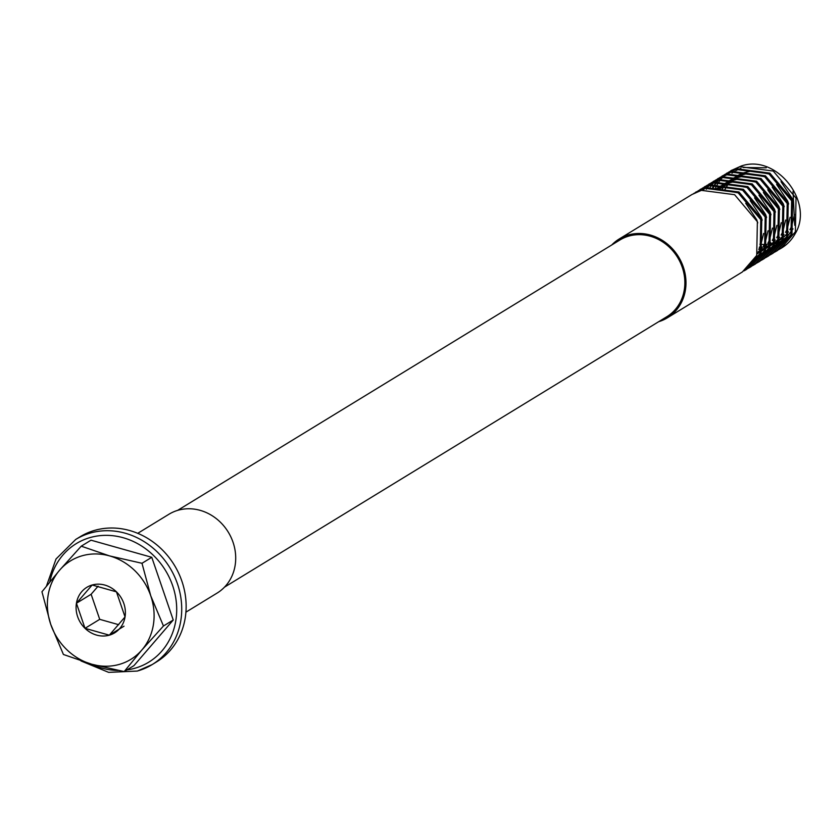 <?xml version="1.0" encoding="UTF-8"?>
<svg xmlns="http://www.w3.org/2000/svg" width="839" height="839" viewBox="0 0 839 839"><rect width="100%" height="100%" fill="white"/><g stroke="black" fill="none" stroke-linecap="round" stroke-linejoin="round"><path stroke-width="1.26" d="M728.986 171.932L740.04 166.709L773.243 171.041L796.033 198.088L795.382 231.805L781.046 248.323L779.316 249.309M778.791 249.592L776.987 250.452M781.382 248.113A46.187 41.31 -121.4 0 0 781.717 247.914A46.187 41.31 -121.4 0 0 795.215 233.62C814.449 202.304 776.432 153.464 741.057 166.091L731.168 170.548M658.72 321.683A46.187 41.31 -121.4 0 0 667.393 317.803A46.187 41.31 -121.4 0 0 681.205 261.799A46.187 41.31 -121.4 0 0 628.421 234.951A46.187 41.31 -121.4 0 0 619.203 238.989A46.187 41.31 -121.4 0 0 611.799 244.936M667.393 317.803L742.379 271.962L756.715 255.444L757.376 221.727L734.586 194.679L701.383 190.348L691.997 194.491L619.203 238.989M693.717 193.494L704.77 188.272L737.974 192.603L760.763 219.65L760.113 253.368L745.777 269.885L744.046 270.871M744.539 270.536L746.794 269.267L761.13 252.749L761.781 219.031L738.991 191.984L705.788 187.653L695.898 192.11M698.121 190.799L709.186 185.576L742.389 189.908L765.178 216.955L764.518 250.672L750.181 267.19L748.461 268.176M747.927 268.459L746.133 269.319M750.685 266.875L765.535 250.053L766.185 216.336L743.396 189.289L710.193 184.958L700.303 189.415M702.537 188.104L713.59 182.881L746.794 187.212L769.583 214.26L768.933 247.977L754.597 264.495L752.866 265.481M752.342 265.764L750.538 266.624M755.1 264.18L769.95 247.358L770.601 213.641L747.811 186.594L714.608 182.262L704.718 186.719M706.941 185.409L717.995 180.186L751.199 184.517L773.988 211.564L773.338 245.282L759.001 261.799L757.271 262.785M756.747 263.068L754.943 263.928M759.505 261.485L774.355 244.663L775.005 210.946L752.216 183.898L719.013 179.567L709.123 184.024M711.346 182.713L722.41 177.49L755.614 181.822L778.403 208.869L777.753 242.586L763.406 259.104L761.686 260.09M761.151 260.373L759.358 261.233M763.92 258.79L778.76 241.968L779.421 208.25L756.621 181.203L723.417 176.872L713.528 181.329M715.761 180.018L726.815 174.795L760.019 179.127L782.808 206.174L782.158 239.891L767.821 256.409L766.091 257.395M765.567 257.678L763.763 258.538M768.325 256.094L783.175 239.272L783.825 205.555L761.036 178.508L727.833 174.176L717.943 178.634M720.166 177.323L731.22 172.1L764.423 176.431L787.213 203.478L786.562 237.196L772.226 253.714L770.506 254.699M769.971 254.983L768.167 255.843M772.729 253.399L787.58 236.577L788.23 202.86L765.441 175.812L732.237 171.481L722.348 175.938M724.581 174.627L735.635 169.405L768.839 173.736L791.628 200.783L790.978 234.501L776.641 251.018L774.911 252.004M774.387 252.287L772.583 253.147M777.145 250.704L791.985 233.882L792.645 200.164L769.856 173.117L736.652 168.786L725.106 174.344M698.447 191.334L699.978 190.013M700.439 189.645L702.044 188.45M700.953 190.474L702.411 189.048M702.851 188.639L704.382 187.317M704.854 186.95L706.448 185.755M703.554 189.782L704.938 188.23M705.358 187.779L706.816 186.352M707.267 185.943L708.798 184.622M709.259 184.255L710.864 183.059M706.26 189.268L707.56 187.579M707.959 187.087L709.343 185.534M709.773 185.083L711.22 183.657M711.671 183.248L713.202 181.927M713.674 181.56L715.268 180.364M709.081 188.922L710.297 187.097M710.675 186.573L711.975 184.884M712.374 184.391L713.748 182.839M714.178 182.388L715.636 180.962M716.076 180.553L717.607 179.231M718.079 178.864L719.684 177.669M712.017 188.775L713.14 186.793M713.486 186.227L714.702 184.402M715.08 183.877L716.38 182.189M716.779 181.696L718.163 180.144M718.583 179.693L720.04 178.267M720.491 177.858L722.022 176.536M722.484 176.169L724.088 174.973M724.613 174.701L723.029 175.917M722.568 176.305L721.058 177.648M720.617 178.057L719.18 179.525M718.761 179.976L717.397 181.56M716.999 182.063L715.719 183.772M715.352 184.307L714.157 186.174M713.811 186.751L712.72 188.765M715.09 188.838L716.107 186.698M716.433 186.08L717.544 184.098M717.901 183.531L719.117 181.706M719.484 181.182L720.785 179.494M721.194 179.001L722.568 177.448M722.998 176.998L724.456 175.571M724.896 175.162L726.427 173.841M726.899 173.474L728.493 172.278M743.239 167.475L766.227 167.81M793.033 191.365L794.722 225.303M793.002 228.837L787.989 235.644M786.699 236.902L782.871 239.933M781.833 240.594L778.602 242.335M777.68 242.744L774.712 243.824M773.852 244.086L772.887 244.338M731.954 173.222L734.87 171.229M735.939 170.6L740.931 168.261M224.516 587.132L666.753 316.764A44.97 40.22 -121.4 0 0 680.209 262.24A44.97 40.22 -121.4 0 0 628.81 236.095A44.97 40.22 -121.4 0 0 619.843 240.027L177.606 510.385M163.458 625.988L150.758 595.837A57.734 51.63 -121.4 0 1 141.854 649.994A57.734 51.63 58.6 0 1 119.327 664.394A57.734 51.63 58.6 0 1 91.829 664.247L124.172 671.588L141.854 649.994L163.458 625.988L173.243 620.011L151.775 557.306L91.021 540.19L81.236 546.179L59.621 570.184L41.95 591.778L50.718 624.331L63.418 654.483L91.829 664.247A57.734 51.63 58.6 0 1 50.718 624.331A57.734 51.63 58.6 0 1 59.621 570.184A57.734 51.63 58.6 0 1 109.647 555.932L81.236 546.179M80.943 660.922L108.651 672.364L137.386 671.053L152.205 664.561L156.62 661.866A73.329 65.578 -121.4 0 0 178.56 572.964A73.329 65.578 -121.4 0 0 94.755 530.342A73.329 65.578 -121.4 0 0 80.125 536.75L75.72 539.446A73.329 65.578 58.6 0 1 90.35 533.038A73.329 65.578 58.6 0 1 174.145 575.659A73.329 65.578 58.6 0 1 152.205 664.561A73.329 65.578 58.6 0 1 137.575 670.969M137.732 533.331L168.933 514.255A46.187 41.31 58.6 0 1 178.151 510.227A46.187 41.31 58.6 0 1 230.935 537.075A46.187 41.31 58.6 0 1 217.112 593.079L185.922 612.155M141.99 563.284L109.647 555.932A57.734 51.63 58.6 0 1 150.758 595.837L141.99 563.284L151.775 557.306M124.172 671.588L133.967 665.61L173.243 620.011M76.433 603.241A26.67 23.849 58.6 0 1 92.154 585.003A26.67 23.849 58.6 0 1 116.453 591.852A26.67 23.849 58.6 0 1 125.042 616.927L116.453 591.852L92.154 585.003L76.433 603.241L85.022 628.327A26.67 23.849 58.6 0 1 76.433 603.241L91.126 594.264L99.715 619.339L118.719 624.698M109.322 635.175A26.67 23.849 -121.4 0 0 125.042 616.927L109.322 635.175A26.67 23.849 58.6 0 1 85.022 628.327L109.322 635.175L124.015 626.188M98.079 586.199L91.126 594.264M99.715 619.339L85.022 628.327M759.893 244.222L762.903 244.453M763.794 244.474L766.731 244.348M767.601 244.264L770.527 243.771M771.408 243.572L774.397 242.66M775.309 242.314L778.487 240.824M779.483 240.258L783.039 237.752M784.192 236.755L788.492 231.889M789.939 229.666L791.628 226.373L794.481 214.606M793.044 201.329L792.079 198.329L781.015 181.706M769.457 174.093L753.076 170.999M750.255 171.25L743.553 172.834M742.043 173.411L737.953 175.424M736.936 176.043L733.978 178.151M729.133 180.815L733.223 178.801L730.895 180.983M730.266 181.654L728.367 183.951M727.843 184.653L726.259 187.087M725.819 187.842L724.497 190.453M759.379 247.169L762.326 247.044M763.196 246.96L766.122 246.467M767.003 246.267L769.992 245.355M770.905 245.009L774.082 243.52M775.068 242.953L778.623 240.447M779.788 239.451L784.087 234.584M785.524 232.361L787.213 229.068L790.076 217.301M788.639 204.024L787.664 201.024L776.61 184.402M765.042 176.788L748.661 173.694M745.85 173.946L739.138 175.529M737.638 176.106L733.538 178.12M732.52 178.738L729.573 180.846M728.797 181.497L726.48 183.678M725.861 184.349L723.952 186.646M723.438 187.349L721.844 189.782M758.781 249.655L761.707 249.162M762.588 248.963L765.577 248.05M766.5 247.704L769.667 246.215M770.663 245.649L774.219 243.142M775.372 242.146L779.683 237.28M781.119 235.056L782.808 231.763L785.661 219.996M784.224 206.709L783.259 203.72L772.205 187.097M760.637 179.483L744.256 176.389M741.445 176.641L734.733 178.225M728.116 181.434L725.169 183.542M724.393 184.192L722.075 186.373M721.446 187.045L719.547 189.341M758.183 251.658L761.172 250.746M762.085 250.4L765.262 248.91M766.259 248.344L769.814 245.837M770.968 244.841L775.267 239.975M776.715 237.752L778.403 234.459L781.256 222.681M779.819 209.404L778.854 206.415L767.79 189.792M756.222 182.178L739.841 179.085M737.03 179.336L730.318 180.92M728.818 181.497L724.728 183.51M723.711 184.129L720.753 186.237M719.977 186.887L717.66 189.069M757.68 253.095L760.847 251.606M761.843 251.039L765.399 248.533M766.563 247.536L770.863 242.67M772.3 240.447L773.988 237.154L776.851 225.376M775.414 212.099L774.439 209.11L763.385 192.488M751.817 184.874L735.436 181.78M732.625 182.032L725.913 183.615M724.403 184.192L720.313 186.206M719.296 186.824L716.349 188.932M757.439 253.735L760.994 251.228M762.148 250.232L766.458 245.366M767.895 243.142L769.583 239.849L772.436 228.072M770.999 214.794L770.034 211.806L758.97 195.183M747.413 187.569L731.031 184.475M728.221 184.727L721.509 186.31M719.998 186.887L715.908 188.901M757.743 252.927L762.043 248.061M763.48 245.837L765.178 242.544L768.031 230.767M766.594 217.49L765.629 214.501L754.565 197.878M742.997 190.264L726.616 187.17M723.805 187.422L717.093 189.006M759.075 248.533L760.763 245.24L763.616 233.462M762.19 220.185L761.214 217.196L750.16 200.573M738.593 192.96L722.211 189.866M757.774 222.88L756.809 219.891L745.745 203.269M126.92 669.91A69.48 62.138 -121.4 0 0 134.869 668.253A69.48 62.138 -121.4 0 0 172.687 585.758A69.48 62.138 -121.4 0 0 90.119 537.558A69.48 62.138 -121.4 0 0 49.774 581.941M91 664.006A69.48 62.138 -121.4 0 0 118.236 670.455M781.046 248.323L781.717 247.914M745.777 269.885L746.794 269.267M750.181 267.19L751.199 266.571M754.597 264.495L755.603 263.876M759.001 261.799L760.019 261.181M763.406 259.104L764.423 258.485M767.821 256.409L768.839 255.79M772.226 253.714L773.243 253.095M776.641 251.018L777.648 250.4M695.384 192.414L696.401 191.795M699.799 189.719L700.806 189.1M704.204 187.024L705.221 186.405M708.609 184.328L709.626 183.71M713.024 181.633L714.031 181.014M717.429 178.938L718.446 178.319M721.834 176.242L722.851 175.624M726.249 173.547L727.266 172.928M730.654 170.852L731.671 170.233M75.72 539.446L56.024 558.994L46.491 586.01"/></g></svg>

